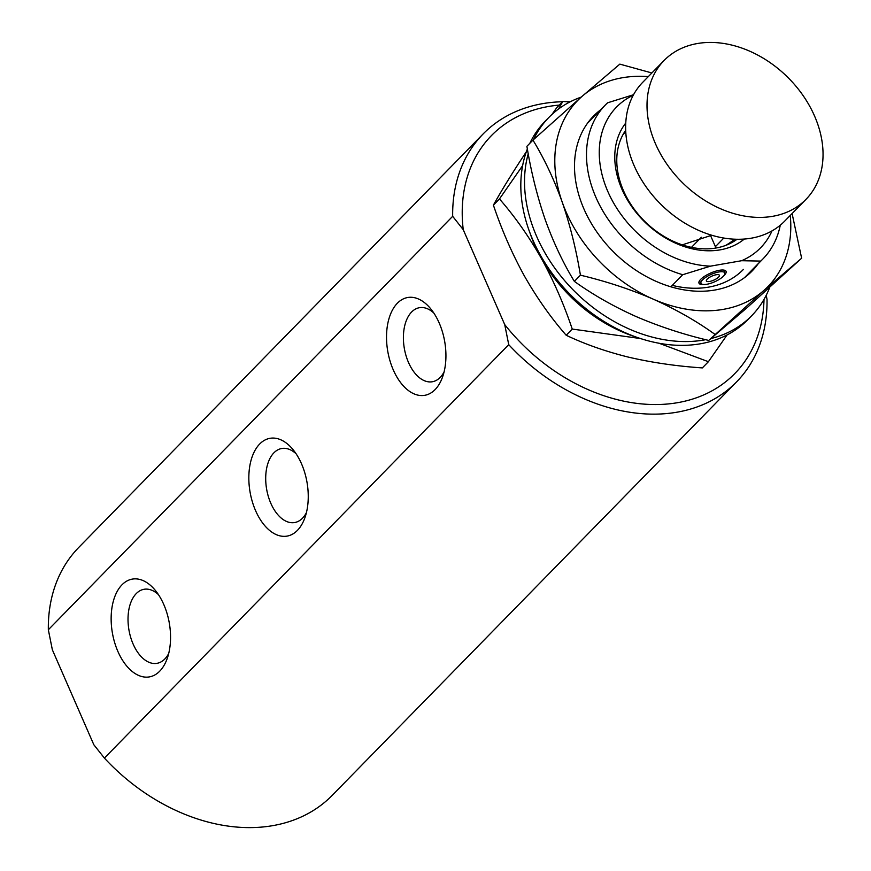 <?xml version="1.0" encoding="UTF-8"?>
<svg xmlns="http://www.w3.org/2000/svg" width="871" height="871" viewBox="0 0 871 871"><rect width="100%" height="100%" fill="white"/><g stroke="black" fill="none" stroke-linecap="round" stroke-linejoin="round"><path stroke-width="1.31" d="M703.866 284.512A14.774 4.638 -23.6 0 1 698.999 283.206A14.774 4.638 -23.6 0 1 704.911 276.074A14.774 4.638 -23.6 0 1 719.359 270.304A14.774 4.638 -23.6 0 1 726.076 271.371A14.774 4.638 -23.6 0 1 723.725 275.835M625.694 130.302A78.477 58.869 44.4 0 0 635.471 210.858A78.477 58.869 44.4 0 0 716.169 247.985A78.477 58.869 44.4 0 0 737.084 239.242M625.748 123.051A83.202 62.418 44.4 0 0 633.576 209.16A83.202 62.418 44.4 0 0 720.154 249.857A83.202 62.418 44.4 0 0 744.335 239.024M433.802 313.005A37.584 21.873 -99.9 0 0 419.419 307.703A37.584 21.873 -99.9 0 0 411.602 312.025A37.584 21.873 -99.9 0 0 406.038 355.706A37.584 21.873 -99.9 0 0 432.354 381.748A37.584 21.873 -99.9 0 0 440.171 377.426A37.584 21.873 -99.9 0 0 444.09 371.895M435.097 389.598A49.636 28.885 -99.9 0 0 442.555 377.012A49.636 28.885 -99.9 0 0 430.622 308.704A49.636 28.885 -99.9 0 0 397.361 303.228A49.636 28.885 -99.9 0 0 393.278 369.881A49.636 28.885 -99.9 0 0 435.097 389.598M158.413 594.588A37.584 21.873 -99.9 0 0 144.031 589.286A37.584 21.873 -99.9 0 0 136.224 593.619A37.584 21.873 -99.9 0 0 130.661 637.289A37.584 21.873 -99.9 0 0 156.976 663.332A37.584 21.873 -99.9 0 0 164.793 659.009A37.584 21.873 -99.9 0 0 168.713 653.479M159.72 671.182A49.636 28.885 -99.9 0 0 167.178 658.596A49.636 28.885 -99.9 0 0 155.234 590.288A49.636 28.885 -99.9 0 0 121.984 584.811A49.636 28.885 -99.9 0 0 117.901 651.464A49.636 28.885 -99.9 0 0 159.72 671.182M296.107 453.791A37.584 21.873 -99.9 0 0 281.725 448.5A37.584 21.873 -99.9 0 0 273.908 452.822A37.584 21.873 -99.9 0 0 268.344 496.503A37.584 21.873 -99.9 0 0 294.67 522.546A37.584 21.873 -99.9 0 0 302.477 518.223A37.584 21.873 -99.9 0 0 306.396 512.681M297.403 530.395A49.636 28.885 -99.9 0 0 304.872 517.81A49.636 28.885 -99.9 0 0 292.928 449.49A49.636 28.885 -99.9 0 0 259.667 444.025A49.636 28.885 -99.9 0 0 255.595 510.678A49.636 28.885 -99.9 0 0 297.403 530.395M559.247 105.097A170.183 127.678 44.4 0 0 463.241 229.672L504.723 324.6A170.183 127.678 44.4 0 0 677.812 402.642A170.183 127.678 44.4 0 0 764.009 299.406M766.251 295.225L767.024 299.526A177.281 132.991 -135.6 0 1 736.594 381.879A177.281 132.991 -135.6 0 1 677.235 412.157A177.281 132.991 -135.6 0 1 508.74 344.666L504.723 324.6M483.111 133.971L78.771 547.413A177.281 132.991 44.4 0 0 48.341 629.755L452.67 216.313A177.281 132.991 -135.6 0 1 483.111 133.971A177.281 132.991 -135.6 0 1 542.47 103.682A177.281 132.991 -135.6 0 1 562.535 101.744M566.117 101.7A177.281 132.991 -135.6 0 1 570.276 101.765M670.888 286.799L682.712 274.713L710.529 266.145L741.646 260.712A100.698 75.537 44.4 0 0 772.022 230.88M633.533 94.721L607.599 102.8A110.149 82.636 44.4 0 0 605.41 104.923A110.149 82.636 44.4 0 0 596.7 199.121A110.149 82.636 44.4 0 0 682.712 274.713M633.282 95.189A100.698 75.537 44.4 0 0 608.448 192.883A100.698 75.537 44.4 0 0 710.529 266.145M48.341 629.755L52.358 649.81L93.828 744.749L104.411 758.097A177.281 132.991 44.4 0 0 332.265 795.31L736.594 381.879M508.74 344.666L104.411 758.097M463.241 229.672L452.67 216.313M741.646 260.712L760.721 261.082A110.149 82.636 44.4 0 0 762.909 258.959A110.149 82.636 44.4 0 0 780.274 225.197M760.721 261.082L744.585 277.588M682.287 244.86L711.781 235.214M655.504 143.824A99.272 74.481 -135.6 0 1 664.05 60.513A99.272 74.481 -135.6 0 1 697.29 43.55A99.272 74.481 -135.6 0 1 814.559 116.028A99.272 74.481 -135.6 0 1 806.002 199.339A99.272 74.481 -135.6 0 1 772.762 216.291A99.272 74.481 -135.6 0 1 655.504 143.824M806.002 199.339L784.64 221.18A99.272 74.481 -135.6 0 1 634.132 165.664A99.272 74.481 -135.6 0 1 642.689 82.353L664.05 60.513M701.351 237.26L691.487 247.342M715.407 246.656L723.845 238.023M725.772 245.372A36.168 11.356 156.4 0 0 734.732 239.177M703.942 278.622A13 4.083 156.4 0 0 701.068 283.489A13 4.083 156.4 0 0 709.636 283.619A13 4.083 156.4 0 0 721.841 277.599A13 4.083 156.4 0 0 724.868 273.091A13 4.083 156.4 0 0 716.691 272.449A13 4.083 156.4 0 0 703.942 278.622M708.014 278.382A7.088 2.232 -23.6 0 1 714.819 275.062A7.088 2.232 -23.6 0 1 719.392 275.269A7.088 2.232 -23.6 0 1 717.769 277.827A7.088 2.232 -23.6 0 1 710.965 281.159A7.088 2.232 -23.6 0 1 706.392 280.952A7.088 2.232 -23.6 0 1 708.014 278.382M600.609 109.833A110.857 83.17 44.4 0 0 575.873 150.955A110.857 83.17 44.4 0 0 639.662 272.656A110.857 83.17 44.4 0 0 758.108 263.859M672.281 285.372A103.529 77.671 44.4 0 0 743.42 269.411M790.258 215.442A133.078 99.838 -135.6 0 1 763.693 290.62A133.078 99.838 -135.6 0 1 653.087 299.091A133.078 99.838 -135.6 0 1 562.187 202.028A133.078 99.838 -135.6 0 1 556.449 142.419A133.078 99.838 -135.6 0 1 581.893 96.507A133.078 99.838 -135.6 0 1 648.307 76.615M714.764 334.235C696.517 321.094 675.95 309.379 653.087 299.091C630.201 289.226 605.976 281.257 580.424 275.182C576.188 249.531 570.113 225.154 562.187 202.028C553.945 179.165 544.201 158.522 532.954 140.122L526.901 146.317C531.125 171.968 537.211 196.345 545.137 219.47C553.379 242.334 563.112 262.977 574.359 281.377C592.868 294.67 613.424 306.385 636.037 316.521C659.227 326.483 683.452 334.453 708.7 340.43L746.654 308.051L801.636 258.23L763.693 290.62L708.7 340.43M532.954 140.122L581.893 96.507L619.836 64.127L651.867 72.968M580.424 275.182L574.359 281.377M792.098 213.558L801.636 258.23M636.647 337.24A133.078 99.838 -135.6 0 1 541.348 258.382A133.078 99.838 -135.6 0 1 529.96 232.895M640.544 338.558L572.247 329.064C563.885 304.219 553.586 280.658 541.348 258.382C528.795 236.346 514.826 216.531 499.464 198.936L493.4 205.131C501.761 229.966 512.061 253.537 524.298 275.813C536.863 297.849 550.82 317.665 566.194 335.259C584.996 344.219 605.857 351.536 628.764 357.208C652.27 362.641 676.789 366.201 702.342 367.91L708.395 361.715L659.042 343.239M558.507 109.038L562.818 101.45L556.765 107.645L551.974 114.428M562.818 101.45L569.808 102.005M499.464 198.936L522.622 165.621M526.356 151.717L519.584 162.006C508.936 178.468 500.204 192.85 493.4 205.131M572.247 329.064L566.194 335.259M727.111 334.91L708.395 361.715M705.717 339.69A141.821 106.393 -135.6 0 1 525.496 196.792A141.821 106.393 -135.6 0 1 528.229 153.753M533.477 139.654A141.821 106.393 -135.6 0 1 548.882 117.422A141.821 106.393 -135.6 0 1 581.186 97.117M769.529 287.822A141.821 106.393 -135.6 0 1 751.673 315.738L747.96 319.537A141.821 106.393 -135.6 0 1 614.937 327.714A141.821 106.393 -135.6 0 1 521.783 200.591A141.821 106.393 -135.6 0 1 527.369 149.006M529.818 143.334A141.821 106.393 -135.6 0 1 545.17 121.221L548.882 117.422M751.673 315.738A141.821 106.393 -135.6 0 1 710.986 338.536M587.479 123.257L605.41 104.923M744.977 277.294L762.909 258.959M735.603 239.209L732.859 242.018M625.759 131.782L623.015 134.591M701.068 283.489L699.446 280.898M715.995 248.006L710.507 235.442M724.868 273.091L724.084 270.141"/></g></svg>

